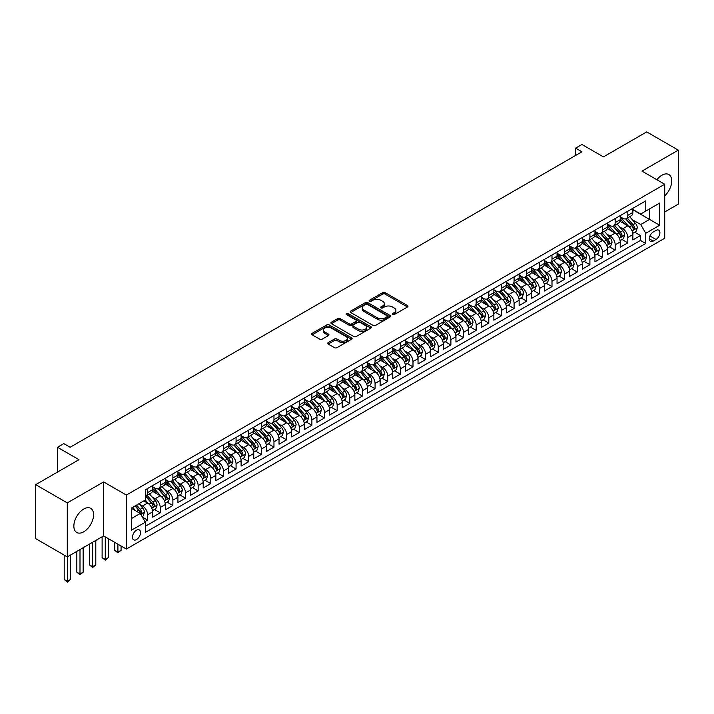 <?xml version="1.0" encoding="UTF-8"?>
<svg xmlns="http://www.w3.org/2000/svg" width="714" height="714" viewBox="0 0 714 714"><rect width="100%" height="100%" fill="white"/><g stroke="black" fill="none" stroke-linecap="round" stroke-linejoin="round"><path stroke-width="1.07" d="M392.548 314.579A1.232 0.705 0 0 0 394.28 314.579L407.462 306.966A1.758 1.009 0 0 0 407.98 306.252A1.758 1.009 0 0 0 407.462 305.538L385.132 292.642A1.758 1.009 0 0 0 382.65 292.642L369.477 300.255A1.232 0.705 0 0 0 369.111 300.755A1.232 0.705 0 0 0 369.477 301.254A1.232 0.705 0 0 0 371.209 301.254L372.913 300.273A5.614 3.24 0 0 1 380.857 300.273L382.713 301.344A5.614 3.24 0 0 1 384.364 303.637A5.614 3.24 0 0 1 382.713 305.931L381.008 306.913A1.232 0.705 0 0 0 380.651 307.413A1.232 0.705 0 0 0 381.008 307.912A1.232 0.705 0 0 0 382.749 307.912L384.453 306.931A5.614 3.24 0 0 1 392.388 306.931L394.253 308.002A5.614 3.24 0 0 1 395.895 310.295A5.614 3.24 0 0 1 394.253 312.589L392.548 313.571A1.232 0.705 0 0 0 392.182 314.071A1.232 0.705 0 0 0 392.548 314.579L392.548 313.571M83.725 531.796A13.941 8.05 120 0 0 92.829 519.506A13.941 8.05 120 0 0 90.687 508.341A13.941 8.05 120 0 0 83.725 509.028A13.941 8.05 120 0 0 74.613 521.309A13.941 8.05 120 0 0 76.755 532.483A13.941 8.05 120 0 0 83.725 531.796M664.716 195.877A13.941 8.05 120 0 0 668.839 174.546A13.941 8.05 120 0 0 661.869 175.233A13.941 8.05 120 0 0 656.862 179.714M136.481 539.561A5.721 3.302 120 0 0 140.221 534.527A5.721 3.302 120 0 0 139.337 529.94A5.721 3.302 120 0 0 136.481 530.225A5.721 3.302 120 0 0 132.742 535.268A5.721 3.302 120 0 0 133.625 539.846A5.721 3.302 120 0 0 136.481 539.561M328.199 342.631A1.758 1.009 0 0 0 327.681 343.345A1.758 1.009 0 0 0 328.199 344.059L334.464 347.682A1.758 1.009 0 0 0 336.946 347.682L351.583 339.23A1.758 1.009 0 0 0 352.091 338.516A1.758 1.009 0 0 0 351.583 337.793L329.252 324.906A1.758 1.009 0 0 0 326.771 324.906L312.134 333.358A1.758 1.009 0 0 0 311.625 334.072A1.758 1.009 0 0 0 312.134 334.786L319.702 339.159A1.758 1.009 0 0 0 322.184 339.159L328.449 335.544A1.758 1.009 0 0 0 328.958 334.821A1.758 1.009 0 0 0 328.449 334.107L324.692 331.939A4.695 2.713 0 0 1 323.317 330.029A4.695 2.713 0 0 1 326.218 327.521A4.695 2.713 0 0 1 331.332 328.11L346.031 336.597A4.695 2.713 0 0 1 347.406 338.516A4.695 2.713 0 0 1 344.505 341.015A4.695 2.713 0 0 1 339.391 340.426L336.946 339.016A1.758 1.009 0 0 0 334.464 339.016L328.199 342.631L328.199 344.059L334.464 340.471L334.464 339.016M664.716 211.978L678.3 204.133L678.3 150.136L646.706 131.903L603.428 156.884L581.946 144.487L575.627 148.128L581.946 151.779L70.133 447.267L63.814 443.617L57.495 447.267L57.495 472.079M67.294 502.897L67.294 556.893L103.628 535.919L103.628 481.923L67.294 502.897L35.7 484.663L78.986 459.673L57.495 447.267M103.628 481.923L126.369 495.061L664.716 184.248L664.716 238.235L126.369 549.048L126.369 495.061M678.3 150.136L641.966 171.119L664.716 184.248M373.038 325.406A1.758 1.009 0 0 0 375.519 325.406L390.156 316.954A1.758 1.009 0 0 0 390.674 316.24A1.758 1.009 0 0 0 390.156 315.526L367.835 302.638A1.758 1.009 0 0 0 365.354 302.638L350.717 311.081A1.758 1.009 0 0 0 350.199 311.804A1.758 1.009 0 0 0 350.717 312.518L373.038 325.406M346.924 314.838A1.232 0.705 0 0 1 348.173 315.017L348.173 313.553L370.869 326.664A1.758 1.009 0 0 1 371.387 327.378A1.758 1.009 0 0 1 370.869 328.092L356.232 336.544A1.758 1.009 0 0 1 353.751 336.544L331.421 323.656L337.686 320.059L337.686 318.605L331.421 322.219A1.758 1.009 0 0 0 330.912 322.933A1.758 1.009 0 0 0 331.421 323.656L331.421 322.219M337.686 320.059A1.758 1.009 0 0 1 340.167 320.059L340.167 318.605A1.758 1.009 0 0 0 337.686 318.605M340.167 318.605L349.226 323.835A1.758 1.009 0 0 0 351.707 323.835L355.858 321.434A1.758 1.009 0 0 0 356.375 320.72A1.758 1.009 0 0 0 355.858 319.997L346.433 314.562A1.232 0.705 0 0 1 346.076 314.053A1.232 0.705 0 0 1 346.834 313.401A1.232 0.705 0 0 1 348.173 313.553M67.294 556.893L35.7 538.651L35.7 484.663M144.978 521.595L147.602 520.087L142.354 517.052M139.373 504.173L142.55 506.003A7.149 4.123 60 0 1 147.602 514.758L152.653 511.84L152.653 517.168L160.239 512.786L154.492 509.466M152.011 496.873L155.188 498.702A7.149 4.123 60 0 1 160.239 507.458L165.291 504.539L165.291 509.867L172.877 505.494L167.13 502.174M164.648 489.581L167.826 491.411A7.149 4.123 60 0 1 172.877 500.166L177.929 497.247L177.929 502.576L185.515 498.194L179.767 494.873M177.286 482.28L180.455 484.11A7.149 4.123 60 0 1 185.515 492.865L190.567 489.947L190.567 495.275L198.153 490.902L192.405 487.582M189.924 474.989L193.092 476.818A7.149 4.123 60 0 1 198.153 485.574L203.204 482.655L203.204 487.983L210.791 483.601L205.034 480.281M202.562 467.688L205.73 469.526A7.149 4.123 60 0 1 210.791 478.273L215.842 475.363L215.842 480.683L223.428 476.309L217.672 472.989M215.2 460.396L218.368 462.226A7.149 4.123 60 0 1 223.428 470.981L228.48 468.063L228.48 473.391L236.066 469.009L230.31 465.689M227.837 453.095L231.006 454.934A7.149 4.123 60 0 1 236.066 463.689L241.118 460.771L241.118 466.09L248.695 461.717L242.947 458.397M240.475 445.804L243.644 447.633A7.149 4.123 60 0 1 248.695 456.389L253.756 453.47L253.756 458.799L261.333 454.416L255.585 451.096M253.113 438.503L256.281 440.342A7.149 4.123 60 0 1 261.333 449.097L266.393 446.179L266.393 451.498L273.971 447.125L268.223 443.805M265.742 431.211L268.919 433.041A7.149 4.123 60 0 1 273.971 441.796L279.031 438.878L279.031 444.206L286.609 439.824L280.861 436.504M278.38 423.911L281.557 425.749A7.149 4.123 60 0 1 286.609 434.505L291.669 431.586L291.669 436.906L299.246 432.532L293.499 429.212M291.017 416.619L294.195 418.449A7.149 4.123 60 0 1 299.246 427.204L304.307 424.286L304.307 429.614L311.884 425.232L306.136 421.912M303.655 409.318L306.833 411.157A7.149 4.123 60 0 1 311.884 419.912L316.945 416.994L316.945 422.313L324.522 417.94L318.774 414.62M316.293 402.027L319.47 403.856A7.149 4.123 60 0 1 324.522 412.612L329.573 409.693L329.573 415.021L337.16 410.639L331.412 407.328M328.931 394.726L332.108 396.565A7.149 4.123 60 0 1 337.16 405.32L342.211 402.401L342.211 407.721L349.798 403.348L344.05 400.027M341.569 387.434L344.746 389.264A7.149 4.123 60 0 1 349.798 398.019L354.849 395.101L354.849 400.429L362.435 396.056L356.688 392.736M354.206 380.143L357.375 381.972A7.149 4.123 60 0 1 362.435 390.728L367.487 387.809L367.487 393.137L375.073 388.755L369.325 385.435M366.844 372.842L370.013 374.671A7.149 4.123 60 0 1 375.073 383.427L380.125 380.508L380.125 385.837L387.711 381.463L381.954 378.143M379.482 365.55L382.65 367.38A7.149 4.123 60 0 1 387.711 376.135L392.762 373.217L392.762 378.545L400.349 374.163L394.592 370.843M392.12 358.249L395.288 360.079A7.149 4.123 60 0 1 400.349 368.835L405.4 365.916L405.4 371.244L412.987 366.871L407.23 363.551M404.758 350.958L407.926 352.787A7.149 4.123 60 0 1 412.987 361.543L418.038 358.624L418.038 363.953L425.615 359.57L419.868 356.25M417.395 343.657L420.564 345.487A7.149 4.123 60 0 1 425.615 354.242L430.676 351.324L430.676 356.652L438.253 352.279L432.505 348.959M430.033 336.365L433.202 338.195A7.149 4.123 60 0 1 438.253 346.95L443.314 344.032L443.314 349.36L450.891 344.978L445.143 341.658M442.662 329.065L445.839 330.894A7.149 4.123 60 0 1 450.891 339.65L455.951 336.731L455.951 342.06L463.529 337.686L457.781 334.366M455.3 321.773L458.477 323.603A7.149 4.123 60 0 1 463.529 332.358L468.589 329.44L468.589 334.768L476.167 330.386L470.419 327.066M467.938 314.472L471.115 316.302A7.149 4.123 60 0 1 476.167 325.057L481.227 322.139L481.227 327.467L488.804 323.094L483.057 319.774M480.576 307.181L483.753 309.01A7.149 4.123 60 0 1 488.804 317.766L493.865 314.847L493.865 320.175L501.442 315.793L495.694 312.473M493.213 299.88L496.391 301.71A7.149 4.123 60 0 1 501.442 310.465L506.494 307.547L506.494 312.875L514.08 308.502L508.332 305.181M505.851 292.588L509.028 294.418A7.149 4.123 60 0 1 514.08 303.173L519.132 300.255L519.132 305.583L526.718 301.201L520.97 297.881M518.489 285.288L521.666 287.126A7.149 4.123 60 0 1 526.718 295.882L531.769 292.963L531.769 298.282L539.356 293.909L533.608 290.589M531.127 277.996L534.295 279.826A7.149 4.123 60 0 1 539.356 288.581L544.407 285.662L544.407 290.991L551.993 286.609L546.246 283.288M543.765 270.695L546.933 272.534A7.149 4.123 60 0 1 551.993 281.289L557.045 278.371L557.045 283.69L564.631 279.317L558.875 275.997M556.402 263.404L559.571 265.233A7.149 4.123 60 0 1 564.631 273.989L569.683 271.07L569.683 276.398L577.269 272.016L571.512 268.696M569.04 256.103L572.209 257.941A7.149 4.123 60 0 1 577.269 266.697L582.321 263.778L582.321 269.098L589.907 264.724L584.15 261.404M581.678 248.811L584.846 250.641A7.149 4.123 60 0 1 589.907 259.396L594.958 256.478L594.958 261.806L602.545 257.424L596.788 254.104M594.316 241.511L597.484 243.349A7.149 4.123 60 0 1 602.545 252.104L607.596 249.186L607.596 254.505L615.173 250.132L609.426 246.812M606.954 234.219L610.122 236.048A7.149 4.123 60 0 1 615.173 244.804L620.234 241.885L620.234 247.214L627.811 242.831L627.811 237.512A7.149 4.123 -120 0 0 622.76 228.757L619.582 226.918M622.064 239.511L627.811 242.831M152.653 511.84A7.149 4.123 -120 0 0 147.602 503.084L143.809 500.898M165.291 504.539A7.149 4.123 -120 0 0 160.239 495.784L152.421 491.277M177.929 497.247A7.149 4.123 -120 0 0 172.877 488.492L165.059 483.976M190.567 489.947A7.149 4.123 -120 0 0 185.515 481.191L177.697 476.684M203.204 482.655A7.149 4.123 -120 0 0 198.153 473.9L190.335 469.384M215.842 475.363A7.149 4.123 -120 0 0 210.791 466.608L202.972 462.092M228.48 468.063A7.149 4.123 -120 0 0 223.428 459.307L215.61 454.791M241.118 460.771A7.149 4.123 -120 0 0 236.066 452.016L228.248 447.499M253.756 453.47A7.149 4.123 -120 0 0 248.695 444.715L240.886 440.208M266.393 446.179A7.149 4.123 -120 0 0 261.333 437.423L253.524 432.907M279.031 438.878A7.149 4.123 -120 0 0 273.971 430.123L266.161 425.615M291.669 431.586A7.149 4.123 -120 0 0 286.609 422.831L278.799 418.315M304.307 424.286A7.149 4.123 -120 0 0 299.246 415.53L291.437 411.023M316.945 416.994A7.149 4.123 -120 0 0 311.884 408.238L304.066 403.722M329.573 409.693A7.149 4.123 -120 0 0 324.522 400.938L316.704 396.431M342.211 402.401A7.149 4.123 -120 0 0 337.16 393.646L329.341 389.13M354.849 395.101A7.149 4.123 -120 0 0 349.798 386.345L341.979 381.838M367.487 387.809A7.149 4.123 -120 0 0 362.435 379.054L354.617 374.538M380.125 380.508A7.149 4.123 -120 0 0 375.073 371.753L367.255 367.246M392.762 373.217A7.149 4.123 -120 0 0 387.711 364.461L379.893 359.945M405.4 365.916A7.149 4.123 -120 0 0 400.349 357.161L392.53 352.654M418.038 358.624A7.149 4.123 -120 0 0 412.987 349.869L405.168 345.353M430.676 351.324A7.149 4.123 -120 0 0 425.615 342.568L417.806 338.061M443.314 344.032A7.149 4.123 -120 0 0 438.253 335.277L430.444 330.76M455.951 336.731A7.149 4.123 -120 0 0 450.891 327.976L443.082 323.469M468.589 329.44A7.149 4.123 -120 0 0 463.529 320.684L455.719 316.168M481.227 322.139A7.149 4.123 -120 0 0 476.167 313.384L468.357 308.876M493.865 314.847A7.149 4.123 -120 0 0 488.804 306.092L480.986 301.576M506.494 307.547A7.149 4.123 -120 0 0 501.442 298.791L493.624 294.284M519.132 300.255A7.149 4.123 -120 0 0 514.08 291.499L506.262 286.983M531.769 292.963A7.149 4.123 -120 0 0 526.718 284.208L518.899 279.692M544.407 285.662A7.149 4.123 -120 0 0 539.356 276.907L531.537 272.4M557.045 278.371A7.149 4.123 -120 0 0 551.993 269.615L544.175 265.099M569.683 271.07A7.149 4.123 -120 0 0 564.631 262.315L556.813 257.808M582.321 263.778A7.149 4.123 -120 0 0 577.269 255.023L569.451 250.507M594.958 256.478A7.149 4.123 -120 0 0 589.907 247.722L582.089 243.215M607.596 249.186A7.149 4.123 -120 0 0 602.545 240.431L594.726 235.915M620.234 241.885A7.149 4.123 -120 0 0 615.173 233.13L607.364 228.623M655.996 230.435L653.212 232.041A5.542 3.195 120 0 0 649.597 236.923A5.542 3.195 120 0 0 650.445 241.359A5.542 3.195 120 0 0 653.212 241.082L655.996 239.476A5.542 3.195 120 0 0 659.611 234.594A5.542 3.195 120 0 0 658.763 230.158A5.542 3.195 120 0 0 655.996 230.435M131.43 518.551L140.274 513.446L145.326 522.202L145.326 532.412L645.759 243.492L645.759 233.282L640.708 224.526L632.22 219.626M145.326 522.202L131.43 530.225L131.43 508.047L145.326 500.023L145.326 489.804L645.759 200.884L645.759 211.094L659.665 203.071L659.665 225.249L645.759 233.282M152.653 486.743L155.188 488.197A7.149 4.123 60 0 0 158.758 488.554L163.809 485.636A7.149 4.123 -120 0 0 165.291 482.361L165.291 478.273M165.291 479.442L167.826 480.906A7.149 4.123 60 0 0 171.396 481.254L176.447 478.335A7.149 4.123 -120 0 0 177.929 475.069L177.929 470.981M177.929 472.15L180.455 473.605A7.149 4.123 60 0 0 184.033 473.962L189.085 471.044A7.149 4.123 -120 0 0 190.567 467.768L190.567 463.681M190.567 464.85L193.092 466.313A7.149 4.123 60 0 0 196.671 466.661L201.723 463.743A7.149 4.123 -120 0 0 203.204 460.476L203.204 456.389M203.204 457.558L205.73 459.013A7.149 4.123 60 0 0 209.309 459.37L214.361 456.451A7.149 4.123 -120 0 0 215.842 453.176L215.842 449.097M215.842 450.257L218.368 451.721A7.149 4.123 60 0 0 221.947 452.078L226.998 449.16A7.149 4.123 -120 0 0 228.48 445.884L228.48 441.796M228.48 442.966L231.006 444.42A7.149 4.123 60 0 0 234.585 444.777L239.636 441.859A7.149 4.123 -120 0 0 241.118 438.583L241.118 434.505M241.118 435.665L243.644 437.129A7.149 4.123 60 0 0 247.222 437.486L252.274 434.567A7.149 4.123 -120 0 0 253.756 431.292L253.756 427.204M253.756 428.373L256.281 429.828A7.149 4.123 60 0 0 259.86 430.185L264.912 427.267A7.149 4.123 -120 0 0 266.393 423.991L266.393 419.912M266.393 421.073L268.919 422.536A7.149 4.123 60 0 0 272.489 422.893L277.55 419.975A7.149 4.123 -120 0 0 279.031 416.699L279.031 412.612M279.031 413.781L281.557 415.236A7.149 4.123 60 0 0 285.127 415.593L290.187 412.674A7.149 4.123 -120 0 0 291.669 409.399L291.669 405.32M291.669 406.48L294.195 407.944A7.149 4.123 60 0 0 297.765 408.301L302.825 405.382A7.149 4.123 -120 0 0 304.307 402.107L304.307 398.019M304.307 399.188L306.833 400.643A7.149 4.123 60 0 0 310.403 401L315.463 398.082A7.149 4.123 -120 0 0 316.945 394.806L316.945 390.728M316.945 391.897L319.47 393.352A7.149 4.123 60 0 0 323.04 393.709L328.101 390.79A7.149 4.123 -120 0 0 329.573 387.515L329.573 383.427M329.573 384.596L332.108 386.06A7.149 4.123 60 0 0 335.678 386.408L340.73 383.489A7.149 4.123 -120 0 0 342.211 380.223L342.211 376.135M342.211 377.304L344.746 378.759A7.149 4.123 60 0 0 348.316 379.116L353.368 376.198A7.149 4.123 -120 0 0 354.849 372.922L354.849 368.835M354.849 370.004L357.375 371.467A7.149 4.123 60 0 0 360.954 371.815L366.005 368.897A7.149 4.123 -120 0 0 367.487 365.63L367.487 361.543M367.487 362.712L370.013 364.167A7.149 4.123 60 0 0 373.592 364.524L378.643 361.605A7.149 4.123 -120 0 0 380.125 358.33L380.125 354.242M380.125 355.411L382.65 356.875A7.149 4.123 60 0 0 386.229 357.223L391.281 354.305A7.149 4.123 -120 0 0 392.762 351.038L392.762 346.95M392.762 348.12L395.288 349.574A7.149 4.123 60 0 0 398.867 349.931L403.919 347.013A7.149 4.123 -120 0 0 405.4 343.737L405.4 339.65M405.4 340.819L407.926 342.283A7.149 4.123 60 0 0 411.505 342.631L416.557 339.712A7.149 4.123 -120 0 0 418.038 336.446L418.038 332.358M418.038 333.527L420.564 334.982A7.149 4.123 60 0 0 424.143 335.339L429.194 332.421A7.149 4.123 -120 0 0 430.676 329.145L430.676 325.057M430.676 326.227L433.202 327.69A7.149 4.123 60 0 0 436.781 328.038L441.832 325.12A7.149 4.123 -120 0 0 443.314 321.853L443.314 317.766M443.314 318.935L445.839 320.39A7.149 4.123 60 0 0 449.409 320.747L454.47 317.828A7.149 4.123 -120 0 0 455.951 314.553L455.951 310.465M455.951 311.634L458.477 313.098A7.149 4.123 60 0 0 462.047 313.446L467.108 310.528A7.149 4.123 -120 0 0 468.589 307.261L468.589 303.173M468.589 304.342L471.115 305.797A7.149 4.123 60 0 0 474.685 306.154L479.746 303.236A7.149 4.123 -120 0 0 481.227 299.96L481.227 295.873M481.227 297.042L483.753 298.506A7.149 4.123 60 0 0 487.323 298.854L492.383 295.935A7.149 4.123 -120 0 0 493.865 292.669L493.865 288.581M493.865 289.75L496.391 291.205A7.149 4.123 60 0 0 499.961 291.562L505.021 288.643A7.149 4.123 -120 0 0 506.494 285.368L506.494 281.28M506.494 282.449L509.028 283.913A7.149 4.123 60 0 0 512.598 284.261L517.65 281.343A7.149 4.123 -120 0 0 519.132 278.076L519.132 273.989M519.132 275.158L521.666 276.613A7.149 4.123 60 0 0 525.236 276.97L530.288 274.051A7.149 4.123 -120 0 0 531.769 270.776L531.769 266.697M531.769 267.857L534.295 269.321A7.149 4.123 60 0 0 537.874 269.678L542.926 266.759A7.149 4.123 -120 0 0 544.407 263.484L544.407 259.396M544.407 260.565L546.933 262.02A7.149 4.123 60 0 0 550.512 262.377L555.563 259.459A7.149 4.123 -120 0 0 557.045 256.183L557.045 252.104M557.045 253.265L559.571 254.728A7.149 4.123 60 0 0 563.15 255.085L568.201 252.167A7.149 4.123 -120 0 0 569.683 248.891L569.683 244.804M569.683 245.973L572.209 247.428A7.149 4.123 60 0 0 575.787 247.785L580.839 244.866A7.149 4.123 -120 0 0 582.321 241.591L582.321 237.512M582.321 238.672L584.846 240.136A7.149 4.123 60 0 0 588.425 240.493L593.477 237.575A7.149 4.123 -120 0 0 594.958 234.299L594.958 230.211M594.958 231.381L597.484 232.835A7.149 4.123 60 0 0 601.063 233.192L606.115 230.274A7.149 4.123 -120 0 0 607.596 226.998L607.596 222.92M607.596 224.08L610.122 225.544A7.149 4.123 60 0 0 613.701 225.901L618.752 222.982A7.149 4.123 -120 0 0 620.234 219.707L620.234 215.619M145.326 526.289L640.449 240.431L640.449 235.54L632.872 239.913L632.872 234.594A7.149 4.123 -120 0 0 627.811 225.838L620.002 221.322M620.234 216.788L622.76 218.252A7.149 4.123 -120 0 0 626.33 218.6A7.149 4.123 -120 0 0 627.811 215.333L627.811 211.246M626.33 218.6L631.39 215.682A7.149 4.123 -120 0 0 632.872 212.415L632.872 208.327M147.602 488.492L147.602 492.58A7.149 4.123 60 0 1 146.12 495.846A7.149 4.123 60 0 1 145.326 496.141M146.12 495.846L151.181 492.928A7.149 4.123 -120 0 0 152.653 489.661L152.653 485.574M160.239 481.191L160.239 485.279A7.149 4.123 60 0 1 158.758 488.554M172.877 473.9L172.877 477.987A7.149 4.123 60 0 1 171.396 481.254M185.515 466.599L185.515 470.687A7.149 4.123 60 0 1 184.033 473.962M198.153 459.307L198.153 463.395A7.149 4.123 60 0 1 196.671 466.661M210.791 452.016L210.791 456.094A7.149 4.123 60 0 1 209.309 459.37M223.428 444.715L223.428 448.803A7.149 4.123 60 0 1 221.947 452.078M236.066 437.423L236.066 441.502A7.149 4.123 60 0 1 234.585 444.777M248.695 430.123L248.695 434.21A7.149 4.123 60 0 1 247.222 437.486M261.333 422.831L261.333 426.91A7.149 4.123 60 0 1 259.86 430.185M273.971 415.53L273.971 419.618A7.149 4.123 60 0 1 272.489 422.893M286.609 408.238L286.609 412.317A7.149 4.123 60 0 1 285.127 415.593M299.246 400.938L299.246 405.025A7.149 4.123 60 0 1 297.765 408.301M311.884 393.646L311.884 397.725A7.149 4.123 60 0 1 310.403 401M324.522 386.345L324.522 390.433A7.149 4.123 60 0 1 323.04 393.709M337.16 379.054L337.16 383.141A7.149 4.123 60 0 1 335.678 386.408M349.798 371.753L349.798 375.841A7.149 4.123 60 0 1 348.316 379.116M362.435 364.461L362.435 368.549A7.149 4.123 60 0 1 360.954 371.815M375.073 357.161L375.073 361.248A7.149 4.123 60 0 1 373.592 364.524M387.711 349.869L387.711 353.957A7.149 4.123 60 0 1 386.229 357.223M400.349 342.568L400.349 346.656A7.149 4.123 60 0 1 398.867 349.931M412.987 335.277L412.987 339.364A7.149 4.123 60 0 1 411.505 342.631M425.615 327.976L425.615 332.064A7.149 4.123 60 0 1 424.143 335.339M438.253 320.684L438.253 324.772A7.149 4.123 60 0 1 436.781 328.038M450.891 313.384L450.891 317.471A7.149 4.123 60 0 1 449.409 320.747M463.529 306.092L463.529 310.179A7.149 4.123 60 0 1 462.047 313.446M476.167 298.791L476.167 302.879A7.149 4.123 60 0 1 474.685 306.154M488.804 291.499L488.804 295.587A7.149 4.123 60 0 1 487.323 298.854M501.442 284.199L501.442 288.286A7.149 4.123 60 0 1 499.961 291.562M514.08 276.907L514.08 280.995A7.149 4.123 60 0 1 512.598 284.261M526.718 269.615L526.718 273.694A7.149 4.123 60 0 1 525.236 276.97M539.356 262.315L539.356 266.402A7.149 4.123 60 0 1 537.874 269.678M551.993 255.023L551.993 259.102A7.149 4.123 60 0 1 550.512 262.377M564.631 247.722L564.631 251.81A7.149 4.123 60 0 1 563.15 255.085M577.269 240.431L577.269 244.509A7.149 4.123 60 0 1 575.787 247.785M589.907 233.13L589.907 237.218A7.149 4.123 60 0 1 588.425 240.493M602.545 225.838L602.545 229.917A7.149 4.123 60 0 1 601.063 233.192M615.173 218.538L615.173 222.625A7.149 4.123 60 0 1 613.701 225.901M615.173 244.804L615.173 250.132M602.545 252.104L602.545 257.424M589.907 259.396L589.907 264.724M577.269 266.697L577.269 272.016M564.631 273.989L564.631 279.317M551.993 281.289L551.993 286.609M539.356 288.581L539.356 293.909M526.718 295.882L526.718 301.201M514.08 303.173L514.08 308.502M501.442 310.465L501.442 315.793M488.804 317.766L488.804 323.094M476.167 325.057L476.167 330.386M463.529 332.358L463.529 337.686M450.891 339.65L450.891 344.978M438.253 346.95L438.253 352.279M425.615 354.242L425.615 359.57M412.987 361.543L412.987 366.871M400.349 368.835L400.349 374.163M387.711 376.135L387.711 381.463M375.073 383.427L375.073 388.755M362.435 390.728L362.435 396.056M349.798 398.019L349.798 403.348M337.16 405.32L337.16 410.639M324.522 412.612L324.522 417.94M311.884 419.912L311.884 425.232M299.246 427.204L299.246 432.532M286.609 434.505L286.609 439.824M273.971 441.796L273.971 447.125M261.333 449.097L261.333 454.416M248.695 456.389L248.695 461.717M236.066 463.689L236.066 469.009M223.428 470.981L223.428 476.309M210.791 478.273L210.791 483.601M198.153 485.574L198.153 490.902M185.515 492.865L185.515 498.194M172.877 500.166L172.877 505.494M160.239 507.458L160.239 512.786M147.602 514.758L147.602 520.087M140.274 513.446L131.43 508.332M640.708 224.526L649.553 219.412L649.553 208.907L659.665 203.071M632.872 209.782L659.665 225.249M632.872 209.497L640.708 214.013L645.759 211.094M103.628 535.919L126.369 549.048M575.627 148.128L575.627 155.429M634.701 232.22L640.449 235.54M640.449 240.431L645.759 243.492M393.039 314.749L394.253 314.044A5.614 3.24 0 0 0 395.895 311.759L395.895 310.295M384.364 303.637L384.364 305.092A5.614 3.24 0 0 1 382.713 307.386L381.499 308.091M407.435 306.984L385.132 294.106A1.758 1.009 0 0 0 382.65 294.106L369.968 301.433M390.156 315.526L390.156 316.954L367.835 304.093A1.758 1.009 0 0 0 365.354 304.093L350.735 312.527M387.059 316.739A1.232 0.705 0 0 0 387.416 316.24A1.232 0.705 0 0 0 387.059 315.74L367.46 304.423A1.232 0.705 0 0 0 365.72 304.423L363.926 305.467A5.614 3.24 0 0 0 362.275 307.752A5.614 3.24 0 0 0 363.926 310.046L377.322 317.784A5.614 3.24 0 0 0 385.257 317.784L387.059 316.739L387.059 318.203A1.232 0.705 0 0 0 387.416 317.703L387.416 316.24M362.275 307.752L362.275 309.216A5.614 3.24 0 0 0 363.926 311.509L363.926 310.046M387.059 318.203L385.257 319.238A5.614 3.24 0 0 1 377.322 319.238L363.926 311.509M340.167 320.059L349.226 325.289A1.758 1.009 0 0 0 351.707 325.289L355.858 322.889A1.758 1.009 0 0 0 356.375 322.175L356.375 320.72M348.173 315.017L370.843 328.11M358.624 329.261A4.695 2.713 0 0 0 363.738 329.841A4.695 2.713 0 0 0 366.63 327.342A4.695 2.713 0 0 0 365.256 325.423L360.079 322.433A1.758 1.009 0 0 0 357.598 322.433L353.439 324.834A1.758 1.009 0 0 0 352.93 325.548A1.758 1.009 0 0 0 353.439 326.271L358.624 329.261L358.624 330.716A4.695 2.713 0 0 0 363.738 331.305A4.695 2.713 0 0 0 366.63 328.797L366.63 327.342M352.93 325.548L352.93 327.012A1.758 1.009 0 0 0 353.439 327.726L353.439 326.271M358.624 330.716L353.439 327.726M347.406 338.516L347.406 339.971A4.695 2.713 0 0 1 344.505 342.479A4.695 2.713 0 0 1 339.391 341.89L336.946 340.471A1.758 1.009 0 0 0 334.464 340.471M323.317 330.029L323.317 331.483A4.695 2.713 0 0 0 324.692 333.402L324.692 331.939M328.449 334.107L328.449 335.544L324.692 333.402M351.556 339.239L329.252 326.369A1.758 1.009 0 0 0 326.771 326.369L312.161 334.804M632.765 233.335L636.031 231.452L637.29 227.802A4.739 2.731 -120 0 0 635.451 223.357L629.677 216.672M628.516 226.293L621.671 218.368A13.673 7.89 -120 0 0 620.234 216.869M624.759 224.071L620.93 219.635A11.353 6.551 -120 0 0 620.234 218.877M625.687 218.859L631.533 225.624A4.739 2.731 60 0 1 633.22 228.882C633.934 229.837 634.434 229.542 634.737 228.007A4.739 2.731 -120 0 0 633.05 224.74L627.276 218.056M626.035 218.752L632.309 226.017A2.41 1.392 60 0 1 632.916 226.954L634.737 228.007M633.22 228.882L633.559 229.444M620.127 240.636L623.393 238.753L624.652 235.102A4.739 2.731 -120 0 0 622.813 230.658L617.039 223.973M615.879 233.594L609.033 225.669A13.673 7.89 -120 0 0 607.596 224.16M612.121 231.372L608.292 226.936A11.353 6.551 -120 0 0 607.596 226.168M613.049 226.151L618.895 232.916A4.739 2.731 60 0 1 620.582 236.182C621.296 237.128 621.796 236.843 622.099 235.299A4.739 2.731 -120 0 0 620.412 232.041L614.638 225.356M613.397 226.043L619.672 233.308A2.41 1.392 60 0 1 620.279 234.254L622.099 235.299M620.582 236.182L620.93 236.745M607.489 247.928L610.756 246.044L612.014 242.394A4.739 2.731 -120 0 0 610.175 237.949L604.401 231.265M603.241 240.886L596.395 232.96A13.673 7.89 -120 0 0 594.958 231.461M599.483 238.663L595.654 234.228A11.353 6.551 -120 0 0 594.958 233.469M600.412 233.451L606.257 240.216A4.739 2.731 60 0 1 607.944 243.474C608.658 244.429 609.158 244.134 609.461 242.599A4.739 2.731 -120 0 0 607.775 239.333L602 232.648M600.76 233.344L607.034 240.609A2.41 1.392 60 0 1 607.641 241.546L609.461 242.599M607.944 243.474L608.292 244.036M594.851 255.228L598.118 253.345L599.376 249.695A4.739 2.731 -120 0 0 597.538 245.25L591.763 238.565M590.603 248.186L583.757 240.261A13.673 7.89 -120 0 0 582.321 238.753M586.846 245.964L583.017 241.528A11.353 6.551 -120 0 0 582.321 240.761M587.783 240.743L593.62 247.508A4.739 2.731 60 0 1 595.306 250.775C596.02 251.721 596.52 251.435 596.824 249.891A4.739 2.731 -120 0 0 595.137 246.633L589.362 239.949M588.122 240.636L594.396 247.901A2.41 1.392 60 0 1 595.003 248.847L596.824 249.891M595.306 250.775L595.654 251.328M582.213 262.52L585.48 260.637L586.747 256.986A4.739 2.731 -120 0 0 584.9 252.542L579.125 245.857M577.965 255.478L571.12 247.553A13.673 7.89 -120 0 0 569.683 246.053M574.217 253.256L570.379 248.82A11.353 6.551 -120 0 0 569.683 248.061M575.145 248.044L580.982 254.8A4.739 2.731 60 0 1 582.669 258.066C583.383 259.021 583.891 258.727 584.186 257.192A4.739 2.731 -120 0 0 582.499 253.925L576.725 247.24M575.484 247.936L581.758 255.201A2.41 1.392 60 0 1 582.365 256.139L584.186 257.192M582.669 258.066L583.017 258.629M569.576 269.821L572.842 267.937L574.11 264.287A4.739 2.731 -120 0 0 572.262 259.842L566.488 253.158M565.327 262.779L558.482 254.853A13.673 7.89 -120 0 0 557.045 253.345M561.579 260.556L557.75 256.121A11.353 6.551 -120 0 0 557.045 255.353M562.507 255.335L568.344 262.1A4.739 2.731 60 0 1 570.031 265.367C570.745 266.313 571.254 266.027 571.548 264.483A4.739 2.731 -120 0 0 569.861 261.226L564.087 254.541M562.846 255.228L569.12 262.493A2.41 1.392 60 0 1 569.727 263.439L571.548 264.483M570.031 265.367L570.379 265.92M556.938 277.112L560.204 275.229L561.472 271.579A4.739 2.731 -120 0 0 559.624 267.134L553.85 260.449M552.69 270.07L545.844 262.145A13.673 7.89 -120 0 0 544.407 260.646M548.941 267.848L545.112 263.412A11.353 6.551 -120 0 0 544.407 262.654M549.869 262.636L555.706 269.392A4.739 2.731 60 0 1 557.393 272.659C558.107 273.614 558.616 273.319 558.91 271.784A4.739 2.731 -120 0 0 557.223 268.518L551.449 261.833M550.208 262.52L556.483 269.794A2.41 1.392 60 0 1 557.09 270.731L558.91 271.784M557.393 272.659L557.741 273.221M544.3 284.413L547.567 282.53L548.834 278.879A4.739 2.731 -120 0 0 546.986 274.435L541.212 267.741M540.061 277.371L533.206 269.446A13.673 7.89 -120 0 0 531.769 267.937M536.303 275.149L532.474 270.713A11.353 6.551 -120 0 0 531.769 269.946M537.231 269.928L543.068 276.693A4.739 2.731 60 0 1 544.755 279.95C545.469 280.905 545.978 280.611 546.272 279.076A4.739 2.731 -120 0 0 544.586 275.818L538.811 269.133M537.571 269.821L543.845 277.086A2.41 1.392 60 0 1 544.461 278.032L546.272 279.076M544.755 279.95L545.103 280.513M531.662 291.705L534.929 289.822L536.196 286.171A4.739 2.731 -120 0 0 534.349 281.727L528.574 275.042M527.423 284.663L520.568 276.737A13.673 7.89 -120 0 0 519.132 275.238M523.665 282.441L519.837 278.005A11.353 6.551 -120 0 0 519.132 277.246M524.594 277.228L530.431 283.985A4.739 2.731 60 0 1 532.117 287.251C532.831 288.206 533.34 287.912 533.635 286.376A4.739 2.731 -120 0 0 531.948 283.11L526.173 276.425M524.933 277.112L531.207 284.377A2.41 1.392 60 0 1 531.823 285.323L533.635 286.376M532.117 287.251L532.466 287.813M519.024 299.005L522.291 297.113L523.558 293.472A4.739 2.731 -120 0 0 521.711 289.018L515.936 282.333M514.785 291.964L507.931 284.029A13.673 7.89 -120 0 0 506.494 282.53M511.028 289.741L507.199 285.305A11.353 6.551 -120 0 0 506.494 284.538M511.956 284.52L517.793 291.285A4.739 2.731 60 0 1 519.489 294.543C520.194 295.498 520.702 295.203 520.997 293.668A4.739 2.731 -120 0 0 519.31 290.411L513.536 283.726M512.295 284.413L518.578 291.678A2.41 1.392 60 0 1 519.185 292.624L520.997 293.668M519.489 294.543L519.828 295.105M506.396 306.297L509.653 304.414L510.921 300.764A4.739 2.731 -120 0 0 509.073 296.319L503.299 289.634M502.147 299.255L495.302 291.33A13.673 7.89 -120 0 0 493.865 289.83M498.39 297.033L494.561 292.597A11.353 6.551 -120 0 0 493.865 291.839M499.318 291.821L505.155 298.577A4.739 2.731 60 0 1 506.851 301.843C507.556 302.798 508.065 302.504 508.359 300.969A4.739 2.731 -120 0 0 506.672 297.702L500.898 291.017M499.666 291.705L505.94 298.97A2.41 1.392 60 0 1 506.547 299.916L508.359 300.969M506.851 301.843L507.19 302.406M493.758 313.598L497.015 311.706L498.283 308.064A4.739 2.731 -120 0 0 496.435 303.611L490.661 296.926M489.509 306.556L482.664 298.622A13.673 7.89 -120 0 0 481.227 297.122M485.752 304.325L481.923 299.898A11.353 6.551 -120 0 0 481.227 299.13M486.68 299.112L492.517 305.878A4.739 2.731 60 0 1 494.213 309.135C494.918 310.09 495.427 309.796 495.73 308.261A4.739 2.731 -120 0 0 494.034 305.003L488.26 298.318M487.028 299.005L493.303 306.27A2.41 1.392 60 0 1 493.909 307.216L495.73 308.261M494.213 309.135L494.552 309.697M481.12 320.889L484.387 319.006L485.645 315.356A4.739 2.731 -120 0 0 483.797 310.911L478.032 304.226M476.872 313.848L470.026 305.922A13.673 7.89 -120 0 0 468.589 304.423M473.114 311.625L469.285 307.19A11.353 6.551 -120 0 0 468.589 306.431M474.042 306.413L479.888 313.169A4.739 2.731 60 0 1 481.575 316.436C482.28 317.391 482.789 317.096 483.092 315.561A4.739 2.731 -120 0 0 481.397 312.295L475.622 305.61M474.391 306.297L480.665 313.562A2.41 1.392 60 0 1 481.272 314.508L483.092 315.561M481.575 316.436L481.914 316.998M468.482 328.19L471.749 326.298L473.007 322.657A4.739 2.731 -120 0 0 471.169 318.203L465.394 311.518M464.234 321.148L457.388 313.214A13.673 7.89 -120 0 0 455.951 311.715M460.476 318.917L456.648 314.49A11.353 6.551 -120 0 0 455.951 313.723M461.405 313.705L467.251 320.47A4.739 2.731 60 0 1 468.937 323.728C469.651 324.683 470.151 324.388 470.455 322.853A4.739 2.731 -120 0 0 468.768 319.595L462.993 312.911M461.753 313.598L468.027 320.863A2.41 1.392 60 0 1 468.634 321.809L470.455 322.853M468.937 323.728L469.276 324.29M455.844 335.482L459.111 333.599L460.369 329.948A4.739 2.731 -120 0 0 458.531 325.504L452.756 318.819M451.596 328.44L444.751 320.515A13.673 7.89 -120 0 0 443.314 319.006M447.839 326.218L444.01 321.782A11.353 6.551 -120 0 0 443.314 321.023M448.767 321.005L454.613 327.762A4.739 2.731 60 0 1 456.3 331.028C457.014 331.983 457.513 331.689 457.817 330.154A4.739 2.731 -120 0 0 456.13 326.887L450.356 320.202M449.115 320.889L455.389 328.154A2.41 1.392 60 0 1 455.996 329.1L457.817 330.154M456.3 331.028L456.639 331.591M443.207 342.782L446.473 340.89L447.732 337.249A4.739 2.731 -120 0 0 445.893 332.795L440.119 326.111M438.958 335.741L432.113 327.806A13.673 7.89 -120 0 0 430.676 326.307M435.201 333.509L431.372 329.083A11.353 6.551 -120 0 0 430.676 328.315M436.129 328.297L441.975 335.062A4.739 2.731 60 0 1 443.662 338.32C444.376 339.275 444.876 338.98 445.179 337.445A4.739 2.731 -120 0 0 443.492 334.188L437.718 327.503M436.477 328.19L442.751 335.455A2.41 1.392 60 0 1 443.358 336.401L445.179 337.445M443.662 338.32L444.01 338.882M430.569 350.074L433.835 348.191L435.094 344.541A4.739 2.731 -120 0 0 433.255 340.096L427.481 333.411M426.32 343.032L419.475 335.107A13.673 7.89 -120 0 0 418.038 333.599M422.563 340.81L418.734 336.374A11.353 6.551 -120 0 0 418.038 335.616M423.491 335.598L429.337 342.354A4.739 2.731 60 0 1 431.024 345.621C431.738 346.567 432.238 346.281 432.541 344.746A4.739 2.731 -120 0 0 430.854 341.479L425.08 334.795M423.839 335.482L430.114 342.747A2.41 1.392 60 0 1 430.721 343.693L432.541 344.746M431.024 345.621L431.372 346.183M417.931 357.375L421.198 355.483L422.456 351.841A4.739 2.731 -120 0 0 420.617 347.388L414.843 340.703M413.683 350.333L406.837 342.399A13.673 7.89 -120 0 0 405.4 340.899M409.925 348.102L406.096 343.666A11.353 6.551 -120 0 0 405.4 342.907M410.862 342.89L416.699 349.655A4.739 2.731 60 0 1 418.386 352.912C419.1 353.867 419.6 353.573 419.903 352.038A4.739 2.731 -120 0 0 418.217 348.78L412.442 342.095M411.202 342.782L417.476 350.047A2.41 1.392 60 0 1 418.083 350.993L419.903 352.038M418.386 352.912L418.734 353.475M405.293 364.667L408.56 362.783L409.827 359.133A4.739 2.731 -120 0 0 407.98 354.688L402.205 348.004M401.045 357.625L394.199 349.699A13.673 7.89 -120 0 0 392.762 348.191M397.296 355.402L393.459 350.967A11.353 6.551 -120 0 0 392.762 350.208M398.225 350.19L404.062 356.946A4.739 2.731 60 0 1 405.748 360.213C406.462 361.159 406.971 360.873 407.266 359.338A4.739 2.731 -120 0 0 405.579 356.072L399.804 349.387M398.564 350.074L404.838 357.339A2.41 1.392 60 0 1 405.445 358.285L407.266 359.338M405.748 360.213L406.096 360.775M392.655 371.967L395.922 370.075L397.189 366.425A4.739 2.731 -120 0 0 395.342 361.98L389.567 355.295M388.407 364.925L381.562 356.991A13.673 7.89 -120 0 0 380.125 355.492M384.659 362.694L380.821 358.258A11.353 6.551 -120 0 0 380.125 357.5M385.587 357.482L391.424 364.247A4.739 2.731 60 0 1 393.111 367.505C393.825 368.46 394.333 368.165 394.628 366.63A4.739 2.731 -120 0 0 392.941 363.372L387.166 356.688M385.926 357.375L392.2 364.64A2.41 1.392 60 0 1 392.807 365.577L394.628 366.63M393.111 367.505L393.459 368.067M380.018 379.259L383.284 377.376L384.551 373.725A4.739 2.731 -120 0 0 382.704 369.281L376.93 362.596M375.769 372.217L368.924 364.292A13.673 7.89 -120 0 0 367.487 362.783M372.021 369.995L368.192 365.559A11.353 6.551 -120 0 0 367.487 364.8M372.949 364.783L378.786 371.539A4.739 2.731 60 0 1 380.473 374.805C381.187 375.751 381.695 375.466 381.99 373.931A4.739 2.731 -120 0 0 380.303 370.664L374.529 363.979M373.288 364.667L379.562 371.932A2.41 1.392 60 0 1 380.169 372.878L381.99 373.931M380.473 374.805L380.821 375.368M367.38 386.551L370.646 384.667L371.914 381.017A4.739 2.731 -120 0 0 370.066 376.573L364.292 369.888M363.14 379.518L356.286 371.583A13.673 7.89 -120 0 0 354.849 370.084M359.383 377.287L355.554 372.851A11.353 6.551 -120 0 0 354.849 372.092M360.311 372.074L366.148 378.839A4.739 2.731 60 0 1 367.835 382.097C368.549 383.052 369.058 382.758 369.352 381.222A4.739 2.731 -120 0 0 367.665 377.965L361.891 371.28M360.65 371.967L366.925 379.232A2.41 1.392 60 0 1 367.54 380.169L369.352 381.222M367.835 382.097L368.183 382.659M354.742 393.851L358.009 391.968L359.276 388.318A4.739 2.731 -120 0 0 357.428 383.873L351.654 377.188M350.503 386.809L343.648 378.884A13.673 7.89 -120 0 0 342.211 377.376M346.745 384.587L342.916 380.151A11.353 6.551 -120 0 0 342.211 379.384M347.673 379.375L353.51 386.131A4.739 2.731 60 0 1 355.197 389.398C355.911 390.344 356.42 390.058 356.714 388.523A4.739 2.731 -120 0 0 355.028 385.257L349.253 378.572M348.013 379.259L354.287 386.524A2.41 1.392 60 0 1 354.903 387.47L356.714 388.523M355.197 389.398L355.545 389.96M342.104 401.143L345.371 399.26L346.638 395.61A4.739 2.731 -120 0 0 344.791 391.165L339.016 384.48M337.865 394.101L331.01 386.176A13.673 7.89 -120 0 0 329.573 384.676M334.107 391.879L330.279 387.443A11.353 6.551 -120 0 0 329.573 386.685M335.036 386.667L340.873 393.432A4.739 2.731 60 0 1 342.559 396.689C343.273 397.644 343.782 397.35 344.077 395.815A4.739 2.731 -120 0 0 342.39 392.548L336.615 385.863M335.375 386.56L341.658 393.825A2.41 1.392 60 0 1 342.265 394.762L344.077 395.815M342.559 396.689L342.907 397.252M329.475 408.444L332.733 406.561L334 402.91A4.739 2.731 -120 0 0 332.153 398.466L326.378 391.781M325.227 401.402L318.382 393.476A13.673 7.89 -120 0 0 316.945 391.968M321.47 399.18L317.641 394.744A11.353 6.551 -120 0 0 316.945 393.976M322.398 393.958L328.235 400.724A4.739 2.731 60 0 1 329.93 403.99C330.636 404.936 331.144 404.651 331.439 403.115A4.739 2.731 -120 0 0 329.752 399.849L323.977 393.164M322.737 393.851L329.02 401.116A2.41 1.392 60 0 1 329.627 402.062L331.439 403.115M329.93 403.99L330.27 404.552M316.837 415.735L320.095 413.852L321.362 410.202A4.739 2.731 -120 0 0 319.515 405.757L313.741 399.072M312.589 408.694L305.744 400.768A13.673 7.89 -120 0 0 304.307 399.269M308.832 406.471L305.003 402.036A11.353 6.551 -120 0 0 304.307 401.277M309.76 401.259L315.597 408.024A4.739 2.731 60 0 1 317.293 411.282C317.998 412.237 318.506 411.942 318.81 410.407A4.739 2.731 -120 0 0 317.114 407.141L311.34 400.456M310.108 401.152L316.382 408.417A2.41 1.392 60 0 1 316.989 409.354L318.81 410.407M317.293 411.282L317.632 411.844M304.2 423.036L307.466 421.153L308.725 417.503A4.739 2.731 -120 0 0 306.877 413.058L301.112 406.373M299.951 415.994L293.106 408.069A13.673 7.89 -120 0 0 291.669 406.561M296.194 413.772L292.365 409.336A11.353 6.551 -120 0 0 291.669 408.569M297.122 408.551L302.968 415.316A4.739 2.731 60 0 1 304.655 418.582C305.36 419.529 305.869 419.243 306.172 417.699A4.739 2.731 -120 0 0 304.476 414.441L298.702 407.756M297.47 408.444L303.745 415.709A2.41 1.392 60 0 1 304.351 416.655L306.172 417.699M304.655 418.582L304.994 419.136M291.562 430.328L294.828 428.445L296.087 424.794A4.739 2.731 -120 0 0 294.248 420.35L288.474 413.665M287.314 423.286L280.468 415.361A13.673 7.89 -120 0 0 279.031 413.861M283.556 421.064L279.727 416.628A11.353 6.551 -120 0 0 279.031 415.869M284.484 415.851L290.33 422.617A4.739 2.731 60 0 1 292.017 425.874C292.731 426.829 293.231 426.535 293.534 425A4.739 2.731 -120 0 0 291.839 421.733L286.073 415.048M284.832 415.744L291.107 423.009A2.41 1.392 60 0 1 291.714 423.946L293.534 425M292.017 425.874L292.356 426.436M278.924 437.628L282.191 435.745L283.449 432.095A4.739 2.731 -120 0 0 281.611 427.65L275.836 420.965M274.676 430.587L267.83 422.661A13.673 7.89 -120 0 0 266.393 421.153M270.918 428.364L267.09 423.929A11.353 6.551 -120 0 0 266.393 423.161M271.847 423.143L277.692 429.908A4.739 2.731 60 0 1 279.379 433.175C280.093 434.121 280.593 433.835 280.897 432.291A4.739 2.731 -120 0 0 279.21 429.034L273.435 422.349M272.195 423.036L278.469 430.301A2.41 1.392 60 0 1 279.076 431.247L280.897 432.291M279.379 433.175L279.718 433.728M266.286 444.92L269.553 443.037L270.811 439.387A4.739 2.731 -120 0 0 268.973 434.942L263.198 428.257M262.038 437.878L255.193 429.953A13.673 7.89 -120 0 0 253.756 428.454M258.281 435.656L254.452 431.22A11.353 6.551 -120 0 0 253.756 430.462M259.209 430.444L265.055 437.2A4.739 2.731 60 0 1 266.741 440.467C267.455 441.422 267.955 441.127 268.259 439.592A4.739 2.731 -120 0 0 266.572 436.325L260.797 429.641M259.557 430.328L265.831 437.602A2.41 1.392 60 0 1 266.438 438.539L268.259 439.592M266.741 440.467L267.09 441.029M253.648 452.221L256.915 450.338L258.173 446.687A4.739 2.731 -120 0 0 256.335 442.243L250.56 435.558M249.4 445.179L242.555 437.254A13.673 7.89 -120 0 0 241.118 435.745M245.643 442.957L241.814 438.521A11.353 6.551 -120 0 0 241.118 437.753M246.571 437.736L252.417 444.501A4.739 2.731 60 0 1 254.104 447.758C254.818 448.713 255.317 448.428 255.621 446.884A4.739 2.731 -120 0 0 253.934 443.626L248.16 436.941M246.919 437.628L253.193 444.893A2.41 1.392 60 0 1 253.8 445.839L255.621 446.884M254.104 447.758L254.452 448.321M241.011 459.513L244.277 457.629L245.536 453.979A4.739 2.731 -120 0 0 243.697 449.534L237.923 442.85M236.762 452.471L229.917 444.545A13.673 7.89 -120 0 0 228.48 443.046M233.005 450.248L229.176 445.813A11.353 6.551 -120 0 0 228.48 445.054M233.942 445.036L239.779 451.792A4.739 2.731 60 0 1 241.466 455.059C242.18 456.014 242.68 455.719 242.983 454.184A4.739 2.731 -120 0 0 241.296 450.918L235.522 444.233M234.281 444.92L240.556 452.194A2.41 1.392 60 0 1 241.162 453.131L242.983 454.184M241.466 455.059L241.814 455.621M228.373 466.813L231.639 464.93L232.907 461.28A4.739 2.731 -120 0 0 231.059 456.826L225.285 450.141M224.125 459.771L217.279 451.846A13.673 7.89 -120 0 0 215.842 450.338M220.376 457.549L216.538 453.113A11.353 6.551 -120 0 0 215.842 452.346M221.304 452.328L227.141 459.093A4.739 2.731 60 0 1 228.828 462.351C229.542 463.306 230.051 463.011 230.345 461.476A4.739 2.731 -120 0 0 228.658 458.218L222.884 451.534M221.643 452.221L227.918 459.486A2.41 1.392 60 0 1 228.525 460.432L230.345 461.476M228.828 462.351L229.176 462.913M215.735 474.105L219.002 472.222L220.269 468.571A4.739 2.731 -120 0 0 218.422 464.127L212.647 457.442M211.487 467.063L204.641 459.138A13.673 7.89 -120 0 0 203.204 457.638M207.738 464.841L203.901 460.405A11.353 6.551 -120 0 0 203.204 459.646M208.667 459.629L214.503 466.385A4.739 2.731 60 0 1 216.19 469.651C216.904 470.606 217.413 470.312 217.708 468.777A4.739 2.731 -120 0 0 216.021 465.51L210.246 458.825M209.006 459.513L215.28 466.777A2.41 1.392 60 0 1 215.887 467.724L217.708 468.777M216.19 469.651L216.538 470.214M203.097 481.406L206.364 479.513L207.631 475.872A4.739 2.731 -120 0 0 205.784 471.418L200.009 464.734M198.849 474.364L192.004 466.429A13.673 7.89 -120 0 0 190.567 464.93M195.1 472.132L191.272 467.706A11.353 6.551 -120 0 0 190.567 466.938M196.029 466.92L201.866 473.685A4.739 2.731 60 0 1 203.552 476.943C204.266 477.898 204.775 477.604 205.07 476.068A4.739 2.731 -120 0 0 203.383 472.811L197.608 466.126M196.368 466.813L202.642 474.078A2.41 1.392 60 0 1 203.249 475.024L205.07 476.068M203.552 476.943L203.901 477.505M190.459 488.697L193.726 486.814L194.993 483.164A4.739 2.731 -120 0 0 193.146 478.719L187.371 472.034M186.22 481.655L179.366 473.73A13.673 7.89 -120 0 0 177.929 472.231M182.463 479.433L178.634 474.997A11.353 6.551 -120 0 0 177.929 474.239M183.391 474.221L189.228 480.977A4.739 2.731 60 0 1 190.915 484.244C191.629 485.199 192.137 484.904 192.432 483.369A4.739 2.731 -120 0 0 190.745 480.103L184.971 473.418M183.73 474.105L190.004 481.37A2.41 1.392 60 0 1 190.62 482.316L192.432 483.369M190.915 484.244L191.263 484.806M117.908 544.157L117.908 552.118L121.068 550.289L121.068 545.987M121.068 550.289L117.908 552.913L114.749 550.289L114.749 542.337M114.749 550.289L117.908 552.118L117.908 552.913M177.822 495.998L181.088 494.106L182.356 490.464A4.739 2.731 -120 0 0 180.508 486.011L174.734 479.326M173.582 488.956L166.728 481.022A13.673 7.89 -120 0 0 165.291 479.522M169.825 486.725L165.996 482.298A11.353 6.551 -120 0 0 165.291 481.531M170.753 481.513L176.59 488.278A4.739 2.731 60 0 1 178.277 491.535C178.991 492.49 179.5 492.196 179.794 490.661A4.739 2.731 -120 0 0 178.107 487.403L172.333 480.718M171.092 481.406L177.367 488.671A2.41 1.392 60 0 1 177.982 489.617L179.794 490.661M178.277 491.535L178.625 492.098M105.27 536.866L105.27 559.41L108.43 557.589L108.43 538.686M108.43 557.589L105.27 560.213L102.111 557.589L102.111 536.794M102.111 557.589L105.27 559.41L105.27 560.213M165.184 503.29L168.45 501.406L169.718 497.756A4.739 2.731 -120 0 0 167.87 493.312L162.096 486.627M160.945 496.248L154.09 488.322A13.673 7.89 -120 0 0 152.653 486.823M157.187 494.026L153.358 489.59A11.353 6.551 -120 0 0 152.653 488.831M158.115 488.813L163.952 495.57A4.739 2.731 60 0 1 165.639 498.836C166.353 499.791 166.862 499.497 167.156 497.961A4.739 2.731 -120 0 0 165.47 494.695L159.695 488.01M158.454 488.697L164.738 495.962A2.41 1.392 60 0 1 165.345 496.908L167.156 497.961M165.639 498.836L165.987 499.398M92.633 542.265L92.633 566.711L95.792 564.881L95.792 540.436M95.792 564.881L92.633 567.505L89.473 564.881L89.473 544.086M89.473 564.881L92.633 566.711L92.633 567.505M152.555 510.59L155.813 508.698L157.08 505.057A4.739 2.731 -120 0 0 155.233 500.603L149.458 493.918M148.307 503.548L145.281 500.05M144.549 501.317L144.058 500.755M145.477 496.105L151.314 502.87A4.739 2.731 60 0 1 153.01 506.128C153.715 507.083 154.224 506.788 154.519 505.253A4.739 2.731 -120 0 0 152.832 501.996L147.057 495.311M145.817 495.998L152.1 503.263A2.41 1.392 60 0 1 152.707 504.209L154.519 505.253M153.01 506.128L153.349 506.69M79.995 549.557L79.995 574.002L83.154 572.182L83.154 547.736M83.154 572.182L79.995 574.806L76.835 572.182L76.835 551.386M76.835 572.182L79.995 574.002L79.995 574.806M142.104 516.615L143.175 515.999L144.442 512.349A4.739 2.731 -120 0 0 142.595 507.904L138.962 503.691M135.571 510.733L132.643 507.342M131.912 508.618L131.43 508.056M135.044 505.958L138.677 510.162A4.739 2.731 60 0 1 140.372 513.428C141.077 514.383 141.586 514.089 141.89 512.554A4.739 2.731 -120 0 0 140.194 509.287L136.561 505.084M135.339 505.789L139.462 510.555A2.41 1.392 60 0 1 140.069 511.501L141.89 512.554M140.372 513.428L140.712 513.991M67.357 556.858L67.357 581.294L70.516 579.473L70.516 555.028M70.516 579.473L67.357 582.097L64.198 579.473L64.198 555.108M64.198 579.473L67.357 581.294L67.357 582.097M142.55 506.003L147.602 503.084M155.188 498.702L160.239 495.784M167.826 491.411L172.877 488.492M180.455 484.11L185.515 481.191M193.092 476.818L198.153 473.9M205.73 469.526L210.791 466.608M218.368 462.226L223.428 459.307M231.006 454.934L236.066 452.016M243.644 447.633L248.695 444.715M256.281 440.342L261.333 437.423M268.919 433.041L273.971 430.123M281.557 425.749L286.609 422.831M294.195 418.449L299.246 415.53M306.833 411.157L311.884 408.238M319.47 403.856L324.522 400.938M332.108 396.565L337.16 393.646M344.746 389.264L349.798 386.345M357.375 381.972L362.435 379.054M370.013 374.671L375.073 371.753M382.65 367.38L387.711 364.461M395.288 360.079L400.349 357.161M407.926 352.787L412.987 349.869M420.564 345.487L425.615 342.568M433.202 338.195L438.253 335.277M445.839 330.894L450.891 327.976M458.477 323.603L463.529 320.684M471.115 316.302L476.167 313.384M483.753 309.01L488.804 306.092M496.391 301.71L501.442 298.791M509.028 294.418L514.08 291.499M521.666 287.126L526.718 284.208M534.295 279.826L539.356 276.907M546.933 272.534L551.993 269.615M559.571 265.233L564.631 262.315M572.209 257.941L577.269 255.023M584.846 250.641L589.907 247.722M597.484 243.349L602.545 240.431M610.122 236.048L615.173 233.13M622.76 228.757L627.811 225.838M627.811 215.333L632.872 212.415M147.602 492.58L152.653 489.661M160.239 485.279L165.291 482.361M172.877 477.987L177.929 475.069M185.515 470.687L190.567 467.768M198.153 463.395L203.204 460.476M210.791 456.094L215.842 453.176M223.428 448.803L228.48 445.884M236.066 441.502L241.118 438.583M248.695 434.21L253.756 431.292M261.333 426.91L266.393 423.991M273.971 419.618L279.031 416.699M286.609 412.317L291.669 409.399M299.246 405.025L304.307 402.107M311.884 397.725L316.945 394.806M324.522 390.433L329.573 387.515M337.16 383.141L342.211 380.223M349.798 375.841L354.849 372.922M362.435 368.549L367.487 365.63M375.073 361.248L380.125 358.33M387.711 353.957L392.762 351.038M400.349 346.656L405.4 343.737M412.987 339.364L418.038 336.446M425.615 332.064L430.676 329.145M438.253 324.772L443.314 321.853M450.891 317.471L455.951 314.553M463.529 310.179L468.589 307.261M476.167 302.879L481.227 299.96M488.804 295.587L493.865 292.669M501.442 288.286L506.494 285.368M514.08 280.995L519.132 278.076M526.718 273.694L531.769 270.776M539.356 266.402L544.407 263.484M551.993 259.102L557.045 256.183M564.631 251.81L569.683 248.891M577.269 244.509L582.321 241.591M589.907 237.218L594.958 234.299M602.545 229.917L607.596 226.998M615.173 222.625L620.234 219.707M627.811 237.512L632.872 234.594M649.936 235.977L655.996 239.476M649.294 238.824L653.212 241.082M394.253 314.044L394.253 312.589M381.008 307.912L381.008 306.913M382.713 307.386L382.713 305.931M369.477 301.254L369.477 300.255M382.65 294.106L382.65 292.642M385.132 294.106L385.132 292.642M407.462 306.966L407.462 305.538M350.717 312.518L350.717 311.081M365.354 304.093L365.354 302.638M367.835 304.093L367.835 302.638M377.322 319.238L377.322 317.784M385.257 319.238L385.257 317.784M349.226 325.289L349.226 323.835M351.707 325.289L351.707 323.835M355.858 322.889L355.858 321.434M370.869 328.092L370.869 326.664M336.946 340.471L336.946 339.016M339.391 341.89L339.391 340.426M312.134 334.786L312.134 333.358M326.771 326.369L326.771 324.906M329.252 326.369L329.252 324.906M351.583 339.23L351.583 337.793M632.042 230.908L637.263 227.9M621.671 218.368L622.322 217.993M633.05 224.74L635.451 223.357M629.275 226.927L631.533 225.624M619.404 238.208L624.625 235.192M609.033 225.669L609.685 225.294M620.412 232.041L622.813 230.658M616.637 234.219L618.895 232.916M606.766 245.5L611.987 242.492M596.395 232.96L597.047 232.585M607.775 239.333L610.175 237.949M603.999 241.519L606.257 240.216M594.128 252.801L599.349 249.784M583.757 240.261L584.409 239.886M595.137 246.633L597.538 245.25M591.362 248.811L593.62 247.508M581.491 260.092L586.712 257.085M571.12 247.553L571.771 247.178M582.499 253.925L584.9 252.542M578.724 256.112L580.982 254.8M568.853 267.393L574.074 264.376M558.482 254.853L559.133 254.47M569.861 261.226L572.262 259.842M566.086 263.404L568.344 262.1M556.215 274.685L561.436 271.677M545.844 262.145L546.496 261.77M557.223 268.518L559.624 267.134M553.448 270.704L555.706 269.392M543.577 281.985L548.798 278.969M533.206 269.446L533.858 269.062M544.586 275.818L546.986 274.435M540.81 277.996L543.068 276.693M530.939 289.277L536.16 286.26M520.568 276.737L521.22 276.363M531.948 283.11L534.349 281.727M528.173 285.297L530.431 283.985M518.31 296.578L523.523 293.561M507.931 284.029L508.582 283.654M519.31 290.411L521.711 289.018M515.535 292.588L517.793 291.285M505.673 303.869L510.885 300.853M495.302 291.33L495.944 290.955M506.672 297.702L509.073 296.319M502.897 299.88L505.155 298.577M493.035 311.17L498.256 308.153M482.664 298.622L483.316 298.247M494.034 305.003L496.435 303.611M490.259 307.181L492.517 305.878M480.397 318.462L485.618 315.445M470.026 305.922L470.678 305.547M481.397 312.295L483.797 310.911M477.621 314.472L479.888 313.169M467.759 325.762L472.98 322.746M457.388 313.214L458.04 312.839M468.768 319.595L471.169 318.203M464.993 321.773L467.251 320.47M455.121 333.054L460.343 330.038M444.751 320.515L445.402 320.14M456.13 326.887L458.531 325.504M452.355 329.065L454.613 327.762M442.484 340.355L447.705 337.338M432.113 327.806L432.764 327.431M443.492 334.188L445.893 332.795M439.717 336.365L441.975 335.062M429.846 347.647L435.067 344.63M419.475 335.107L420.127 334.732M430.854 341.479L433.255 340.096M427.079 343.657L429.337 342.354M417.208 354.938L422.429 351.931M406.837 342.399L407.489 342.024M418.217 348.78L420.617 347.388M414.441 350.958L416.699 349.655M404.57 362.239L409.791 359.222M394.199 349.699L394.851 349.324M405.579 356.072L407.98 354.688M401.803 358.249L404.062 356.946M391.932 369.531L397.154 366.523M381.562 356.991L382.213 356.616M392.941 363.372L395.342 361.98M389.166 365.55L391.424 364.247M379.295 376.831L384.516 373.815M368.924 364.292L369.575 363.917M380.303 370.664L382.704 369.281M376.528 372.842L378.786 371.539M366.657 384.123L371.878 381.115M356.286 371.583L356.938 371.209M367.665 377.965L370.066 376.573M363.89 380.143L366.148 378.839M354.019 391.424L359.24 388.407M343.648 378.884L344.3 378.509M355.028 385.257L357.428 383.873M351.252 387.434L353.51 386.131M341.39 398.715L346.602 395.708M331.01 386.176L331.662 385.801M342.39 392.548L344.791 391.165M338.614 394.735L340.873 393.432M328.752 406.016L333.965 402.999M318.382 393.476L319.024 393.102M329.752 399.849L332.153 398.466M325.977 402.027L328.235 400.724M316.115 413.308L321.336 410.3M305.744 400.768L306.395 400.393M317.114 407.141L319.515 405.757M313.339 409.327L315.597 408.024M303.477 420.608L308.698 417.592M293.106 408.069L293.757 407.694M304.476 414.441L306.877 413.058M300.701 416.619L302.968 415.316M290.839 427.9L296.06 424.892M280.468 415.361L281.12 414.986M291.839 421.733L294.248 420.35M288.072 423.92L290.33 422.617M278.201 435.201L283.422 432.184M267.83 422.661L268.482 422.277M279.21 429.034L281.611 427.65M275.434 431.211L277.692 429.908M265.563 442.493L270.784 439.485M255.193 429.953L255.844 429.578M266.572 436.325L268.973 434.942M262.797 438.512L265.055 437.2M252.926 449.793L258.147 446.777M242.555 437.254L243.206 436.87M253.934 443.626L256.335 442.243M250.159 445.804L252.417 444.501M240.288 457.085L245.509 454.077M229.917 444.545L230.568 444.17M241.296 450.918L243.697 449.534M237.521 453.104L239.779 451.792M227.65 464.386L232.871 461.369M217.279 451.846L217.931 451.462M228.658 458.218L231.059 456.826M224.883 460.396L227.141 459.093M215.012 471.677L220.233 468.661M204.641 459.138L205.293 458.763M216.021 465.51L218.422 464.127M212.245 467.697L214.503 466.385M202.374 478.978L207.595 475.961M192.004 466.429L192.655 466.055M203.383 472.811L205.784 471.418M199.608 474.989L201.866 473.685M189.737 486.27L194.958 483.253M179.366 473.73L180.017 473.355M190.745 480.103L193.146 478.719M186.97 482.28L189.228 480.977M177.099 493.57L182.32 490.554M166.728 481.022L167.379 480.647M178.107 487.403L180.508 486.011M174.332 489.581L176.59 488.278M164.47 500.862L169.682 497.845M154.09 488.322L154.742 487.948M165.47 494.695L167.87 493.312M161.694 496.873L163.952 495.57M151.832 508.163L157.044 505.146M152.832 501.996L155.233 500.603M149.056 504.173L151.314 502.87M140.872 514.482L144.415 512.438M140.194 509.287L142.595 507.904M136.633 511.349L138.677 510.162"/></g></svg>
